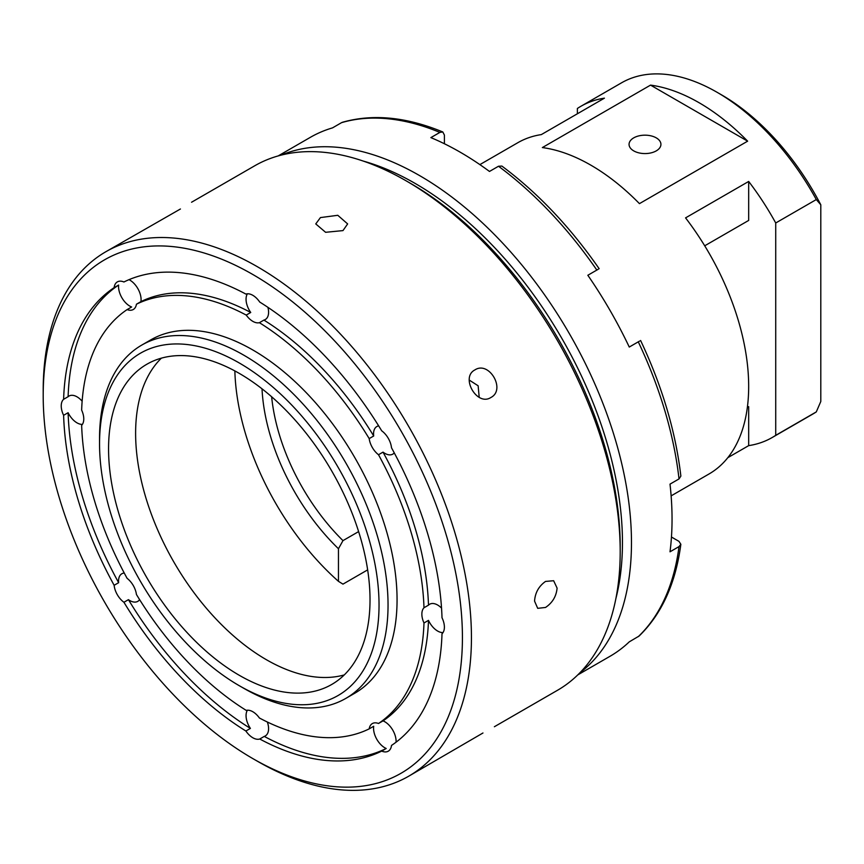 <?xml version="1.0" encoding="UTF-8"?>
<svg xmlns="http://www.w3.org/2000/svg" width="864" height="864" viewBox="0 0 864 864"><rect width="100%" height="100%" fill="white"/><g stroke="black" fill="none" stroke-linecap="round" stroke-linejoin="round"><path stroke-width="1.3" d="M490.871 397.505C477.047 406.62 460.134 377.32 474.93 369.9C489.175 360.526 506.142 389.794 490.871 397.505M545.53 607.457L537.71 608.332L534.557 601.128C535.118 592.78 538.78 586.213 545.53 581.429L553.64 580.727L557.096 588.114C556.33 596.333 552.474 602.78 545.53 607.457M43.2 395.518A296.438 171.148 -120 0 0 252.806 758.581A296.438 171.148 -120 0 0 462.424 637.556A296.438 171.148 -120 0 0 252.817 274.493A296.438 171.148 -120 0 0 43.2 395.518L43.2 390.312A302.81 174.83 60 0 1 105.916 251.694A302.81 174.83 60 0 1 339.26 332.824A302.81 174.83 60 0 1 471.442 637.556A302.81 174.83 60 0 1 408.726 776.185L482.965 732.996M180.436 208.991L105.916 251.694M342.976 230.602L325.598 232.297L315.76 223.916L320.436 217.588L337.792 215.298L347.641 223.916L342.976 230.602M406.08 180.803L410.594 183.406A296.438 171.148 60 0 1 620.201 546.469L620.201 551.675A302.81 174.83 -120 0 0 406.08 180.803A302.81 174.83 -120 0 0 254.675 165.812L191.56 202.241M379.037 605.027A197.629 114.102 -120 0 0 239.296 362.988A197.629 114.102 -120 0 0 99.544 443.664L99.544 438.458A204.001 117.785 60 0 1 141.793 345.071A204.001 117.785 60 0 1 298.998 399.73A204.001 117.785 60 0 1 388.044 605.027A204.001 117.785 60 0 1 345.794 698.414A204.001 117.785 60 0 1 243.799 688.316L239.285 685.714A197.629 114.102 -120 0 0 379.037 605.027M267.354 722.023A15.941 9.202 60 0 1 265.291 735.944A15.941 9.202 60 0 1 264.254 736.409A267.754 154.591 -120 0 0 386.208 748.494A15.941 9.202 60 0 1 384.826 747.792A15.941 9.202 60 0 1 373.702 726.268L369.187 728.87A242.255 139.86 -120 0 1 259.405 717.995A15.941 9.202 -120 0 0 252.817 711.731A15.941 9.202 -120 0 0 246.229 710.392A242.255 139.86 -120 0 1 136.436 594.497A15.941 9.202 -120 0 0 127.116 578.351A242.255 139.86 -120 0 1 81.648 425.326A15.941 9.202 -120 0 0 81.648 410.108A242.255 139.86 -120 0 1 127.116 309.593L131.63 306.99A15.941 9.202 60 0 1 129.816 306.115A15.941 9.202 60 0 1 118.638 285.044A267.754 154.591 -120 0 0 68.116 396.706L63.612 399.308A15.941 9.202 -120 0 0 63.612 415.303L68.116 412.7A267.754 154.591 -120 0 0 118.638 582.692L114.134 585.295A15.941 9.202 -120 0 0 123.93 602.273L128.434 599.67A267.754 154.591 -120 0 0 250.398 728.406L245.884 731.009A15.941 9.202 -120 0 0 252.817 737.759A15.941 9.202 -120 0 0 259.74 739.012A267.754 154.591 -120 0 0 381.704 751.097A15.941 9.202 -120 0 0 388.282 751.183A15.941 9.202 -120 0 0 391.5 745.438A267.754 154.591 -120 0 0 442.012 633.776A15.941 9.202 -120 0 0 442.012 617.771A267.754 154.591 -120 0 0 391.5 447.779A15.941 9.202 -120 0 0 381.704 430.812A267.754 154.591 -120 0 0 259.74 302.065A15.941 9.202 -120 0 0 252.817 295.315A15.941 9.202 -120 0 0 245.884 294.073A267.754 154.591 -120 0 0 123.93 281.988A15.941 9.202 -120 0 0 117.342 281.902A15.941 9.202 -120 0 0 114.134 287.647L118.638 285.044M129.017 279.655A15.941 9.202 60 0 1 129.816 280.087A15.941 9.202 60 0 1 140.94 301.612L136.436 304.214A242.255 139.86 -120 0 1 246.229 315.079A15.941 9.202 -120 0 0 252.817 321.343A15.941 9.202 -120 0 0 259.405 322.693A242.255 139.86 -120 0 1 369.187 438.588A15.941 9.202 -120 0 0 378.508 454.734L383.022 452.131A15.941 9.202 60 0 0 384.826 453.341A15.941 9.202 60 0 0 392.796 454.129A15.941 9.202 60 0 0 394.265 452.887M82.393 424.375A15.941 9.202 60 0 1 77.004 422.852A15.941 9.202 60 0 1 68.116 412.7M68.116 396.706A15.941 9.202 60 0 1 69.044 396.036A15.941 9.202 60 0 1 77.004 396.824A15.941 9.202 60 0 1 82.134 401.209M139.612 599.638A15.941 9.202 60 0 1 137.786 601.355A15.941 9.202 60 0 1 129.816 600.566A15.941 9.202 60 0 1 128.434 599.67M118.638 582.692A15.941 9.202 60 0 1 121.856 573.75A15.941 9.202 60 0 1 124.243 573.026M250.398 728.406A15.941 9.202 60 0 1 247.428 710.208M396.068 742.187A15.941 9.202 60 0 0 384.826 721.764A15.941 9.202 60 0 0 383.022 720.889L378.508 723.492A15.941 9.202 -120 0 0 372.341 723.578A15.941 9.202 -120 0 0 369.187 728.87M443.027 632.578A15.941 9.202 60 0 1 437.638 631.055A15.941 9.202 60 0 1 428.49 620.374L423.986 622.976A15.941 9.202 -120 0 1 423.986 607.759L428.49 605.156A15.941 9.202 60 0 1 429.667 604.238A15.941 9.202 60 0 1 437.638 605.027A15.941 9.202 60 0 1 441.536 608.094M369.187 438.588L373.702 435.985A15.941 9.202 60 0 1 376.855 426.524A15.941 9.202 60 0 1 378.659 425.866M246.229 315.079L250.733 312.476A15.941 9.202 60 0 1 247.428 293.792M344.261 674.924A184.874 106.736 60 0 1 207.587 609.66A184.874 106.736 60 0 1 135.616 433.253A184.874 106.736 60 0 1 161.374 358.16M370.019 599.821A184.874 106.736 60 0 1 331.733 684.461A184.874 106.736 60 0 1 189.259 634.921A184.874 106.736 60 0 1 108.562 448.87A184.874 106.736 60 0 1 146.858 364.241A184.874 106.736 60 0 1 289.321 413.77A184.874 106.736 60 0 1 370.019 599.821M141.793 345.071L150.811 339.865A204.001 117.785 60 0 1 308.016 394.524A204.001 117.785 60 0 1 397.062 599.821A204.001 117.785 60 0 1 354.812 693.209L345.794 698.414M378.508 723.492A242.255 139.86 -120 0 0 423.986 622.976M423.986 607.759A242.255 139.86 -120 0 0 378.508 454.734M127.116 309.593A15.941 9.202 -120 0 0 133.283 309.506A15.941 9.202 -120 0 0 136.436 304.214M408.726 776.185A302.81 174.83 60 0 1 257.321 761.184L252.806 758.581M494.381 726.732L557.485 690.293A302.81 174.83 -120 0 0 620.201 551.675M114.134 287.647A267.754 154.591 -120 0 0 63.612 399.308M123.93 602.273A267.754 154.591 -120 0 0 245.884 731.009M63.612 415.303A267.754 154.591 -120 0 0 114.134 585.295M99.544 443.664A197.629 114.102 -120 0 0 239.285 685.714M267.894 307.325A15.941 9.202 60 0 1 265.291 319.529A15.941 9.202 60 0 1 263.909 320.09L259.405 322.693M479.207 397.332L478.138 385.787L469.249 380.084M386.208 748.494L381.704 751.097M259.74 739.012L264.254 736.409M250.733 312.476A242.255 139.86 -120 0 0 140.94 301.612M383.022 720.889A242.255 139.86 -120 0 0 428.49 620.374M428.49 605.156A242.255 139.86 -120 0 0 383.022 452.131M373.702 435.985A242.255 139.86 -120 0 0 263.909 320.09M633.722 137.862A15.941 9.202 0 0 0 629.057 144.374A15.941 9.202 0 0 0 638.896 152.874A15.941 9.202 0 0 0 656.262 150.876A15.941 9.202 0 0 0 660.928 144.374A15.941 9.202 0 0 0 651.089 135.875A15.941 9.202 0 0 0 633.722 137.862M234.857 370.926A197.629 114.102 -120 0 0 338.461 581.342L342.976 584.129L367.654 569.873M271.642 396.77A153.004 88.333 -120 0 0 342.976 540.626L338.461 548.737A159.376 92.016 60 0 1 262.019 388.822M747.641 141.167L639.446 203.634A191.246 110.419 -120 0 0 542.354 147.571L650.538 85.115A191.246 110.419 60 0 1 747.641 141.167L650.538 85.115M772.178 437.53L812.743 414.104A191.246 110.419 -120 0 0 816.296 411.901L775.721 435.326A191.246 110.419 60 0 1 772.178 437.53A191.246 110.419 60 0 1 748.678 445.63L727.834 457.661M671.123 495.871L709.063 473.958A191.246 110.419 -120 0 0 685.562 217.879L748.678 181.451A191.246 110.419 60 0 1 775.721 222.988L816.296 199.562A191.246 110.419 -120 0 0 717.12 92.318A191.246 110.419 -120 0 0 665.366 74.326A191.246 110.419 -120 0 0 621.497 82.847L580.921 106.272A191.246 110.419 60 0 1 604.422 98.161L541.318 134.6A191.246 110.419 -120 0 0 517.817 142.711L479.876 164.614M577.379 113.778L577.379 108.475A191.246 110.419 60 0 1 580.921 106.272M747.36 407.419L748.678 406.652A153.004 88.333 60 0 1 747.382 407.225M748.678 181.451L748.678 220.428L704.711 245.808M816.296 199.562L820.8 204.779A184.874 106.736 60 0 0 721.634 94.921L717.12 92.318M820.8 204.779L820.8 401.479L816.296 411.901M748.678 406.652L748.678 445.63M775.721 222.988L775.721 435.326M342.976 540.626L358.614 531.598M338.461 548.737L338.461 581.342M444.398 143.748L444.398 135.065L442.811 131.976L439.884 132.408L430.877 137.614A299.624 172.994 60 0 1 460.177 152.172A299.624 172.994 60 0 1 489.478 171.45L498.496 166.244L501.865 166.061C537.775 192.812 570.208 227.027 599.162 268.726M439.884 132.408A299.624 172.994 -120 0 0 341.539 122.666L332.521 127.872A299.624 172.994 60 0 0 310.36 137.333L278.176 155.92M638.28 636.649A299.624 172.994 -120 0 0 679.018 546.599L680.854 544.288C675.648 583.47 661.727 614.056 639.09 636.044L629.262 641.855A299.624 172.994 60 0 1 609.984 656.305L577.8 674.892M679.018 546.599L670.01 551.804A299.624 172.994 60 0 0 670.01 484.132L679.018 478.926A299.624 172.994 -120 0 0 638.28 341.842L629.262 347.047A299.624 172.994 60 0 0 587.833 275.27L596.84 270.065A299.624 172.994 -120 0 0 498.496 166.244M680.854 544.288L678.974 541.361L671.458 537.019M341.539 122.666L342.457 122.267C372.816 113.659 406.264 116.888 442.811 131.976M598.136 269.32L596.84 270.065M638.28 341.842L639.576 341.096M640.602 340.502C662.234 386.424 675.659 431.622 680.864 476.096L679.018 478.926M281.178 155.12A299.624 172.994 60 0 1 419.602 175.597A299.624 172.994 60 0 1 612.241 429.613A299.624 172.994 60 0 1 580.003 672.689M615.892 598.547A293.252 169.312 -120 0 0 415.098 183.406A293.252 169.312 -120 0 0 363.344 161.104"/></g></svg>
